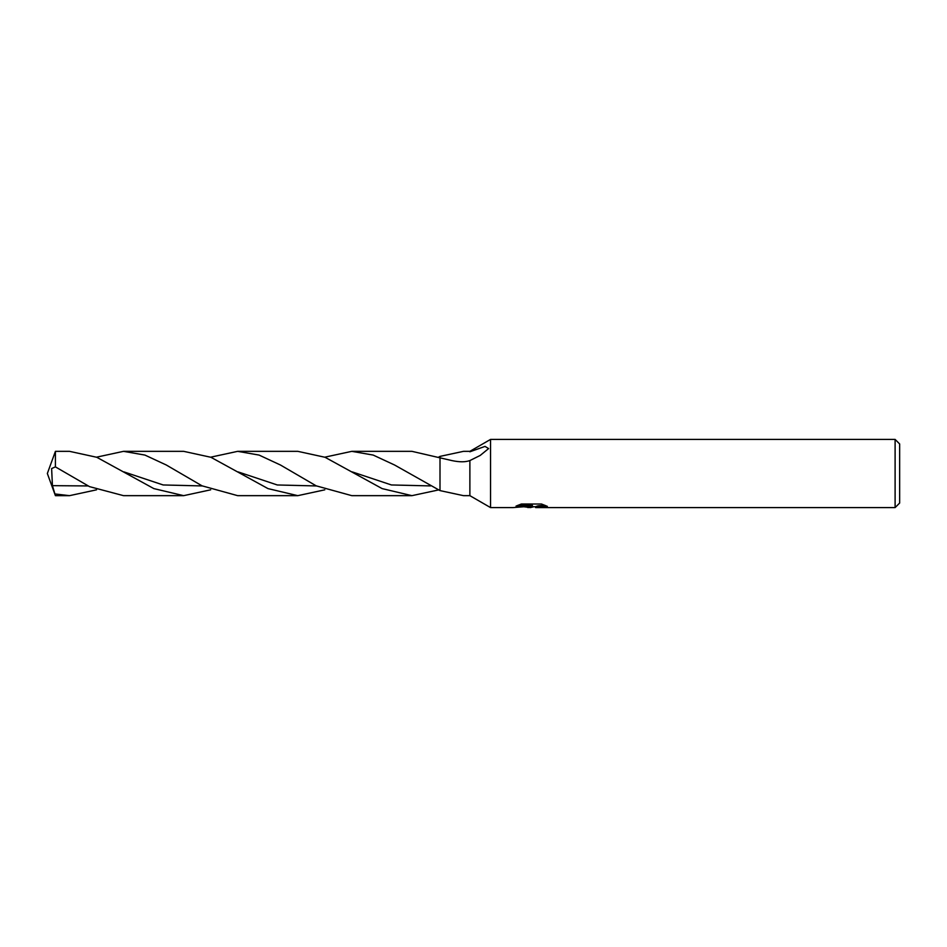 <?xml version="1.0" encoding="UTF-8"?>
<svg xmlns="http://www.w3.org/2000/svg" width="947" height="947" viewBox="0 0 947 947"><rect width="100%" height="100%" fill="white"/><g stroke="black" fill="none" stroke-linecap="round" stroke-linejoin="round"><path stroke-width="1.42" d="M518.068 505.225L532.368 505.225L532.368 506.112L512.919 507.592L490.546 507.592L469.878 495.66L463.497 495.66L440 490.605L440 456.395L463.497 451.34L469.878 451.34L490.546 439.408L895.104 439.408L899.65 443.954L899.65 503.046L895.104 507.592L535.742 507.592L535.54 506.692L537.943 505.864L544.833 505.236M469.878 495.66L469.878 460.562C465.522 462.172 459.579 462.195 452.074 460.621L411.945 451.34L351.799 451.34L373.213 455.081L394.662 465.048L440 490.605M490.546 507.592L490.546 439.408M463.497 451.34L469.878 451.34M469.878 451.79L485.03 446.404L488.616 448.57L480.176 455.46L469.878 460.562M533.907 506.74L530.32 507.592L524.378 506.834M530.32 507.592L531.113 506.965L527.905 507.592M895.104 507.592L895.104 439.408M532.368 506.112L516.02 506.112L521.347 504.017L541.518 504.017L547.366 506.361L540.583 506.29L535.54 507.545M531.113 506.243L531.113 506.965M525.597 506.74L530.557 506.302M96.535 489.824L69.533 495.66L55.411 495.66L47.35 473.5L55.411 451.34L69.533 451.34L96.783 457.283L153.84 488.605L183.671 495.66L123.524 495.66L89.492 486.628L55.411 466.883L55.411 451.34M55.411 495.66L52.428 485.657L51.623 468.552L55.411 466.883M210.672 457.188L237.661 451.34L297.808 451.34L325.058 457.283L382.126 488.605L411.945 495.66L351.799 495.66L316.168 485.835L280.525 465.048L259.099 455.081L237.661 451.34M210.672 489.812L183.671 495.66M69.533 495.66L55.411 494.003M96.535 457.176L123.524 451.34L183.671 451.34L210.921 457.283L267.989 488.605L297.808 495.66L237.661 495.66L202.042 485.835L166.376 465.048L144.95 455.081L123.524 451.34M438.745 457.105L439.941 456.418L439.941 457.567M324.809 489.824L297.808 495.66M324.809 457.176L351.799 451.34M438.745 489.895L411.945 495.66M439.941 456.418L440 457.579M316.405 485.953L277.282 484.971L238.159 471.926M88.118 485.941L52.428 485.657M430.518 485.918L391.407 484.959L352.308 471.926M202.256 485.941L163.133 484.959L124.01 471.914M531.113 506.74L535.54 506.74"/></g></svg>
